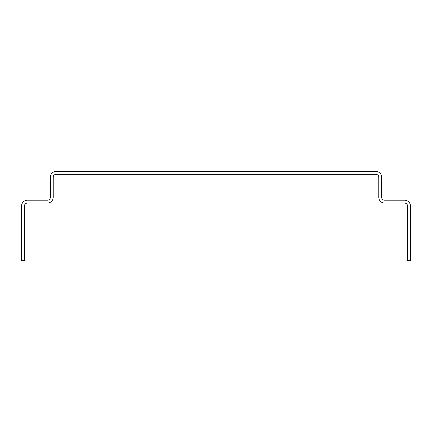 <?xml version="1.0" encoding="UTF-8"?>
<svg xmlns="http://www.w3.org/2000/svg" width="432" height="432" viewBox="0 0 432 432"><rect width="100%" height="100%" fill="white"/><g stroke="black" fill="none" stroke-linecap="round" stroke-linejoin="round"><path stroke-width="0.65" d="M375.926 171.472L56.074 171.472A5.746 5.746 0 0 0 50.328 177.217L50.328 197.327A2.873 2.873 0 0 1 47.455 200.2L27.346 200.2A5.746 5.746 0 0 0 21.6 205.945L21.6 260.528L24.473 260.528L24.473 205.945A2.873 2.873 0 0 1 27.346 203.072L47.455 203.072A5.746 5.746 0 0 0 53.201 197.327L53.201 177.217A2.873 2.873 0 0 1 56.074 174.344L375.926 174.344A2.873 2.873 0 0 1 378.799 177.217L378.799 197.327A5.746 5.746 0 0 0 384.545 203.072L404.654 203.072A2.873 2.873 0 0 1 407.527 205.945L407.527 260.528L410.4 260.528L410.4 205.945A5.746 5.746 0 0 0 404.654 200.2L384.545 200.2A2.873 2.873 0 0 1 381.672 197.327L381.672 177.217A5.746 5.746 0 0 0 375.926 171.472"/></g></svg>
